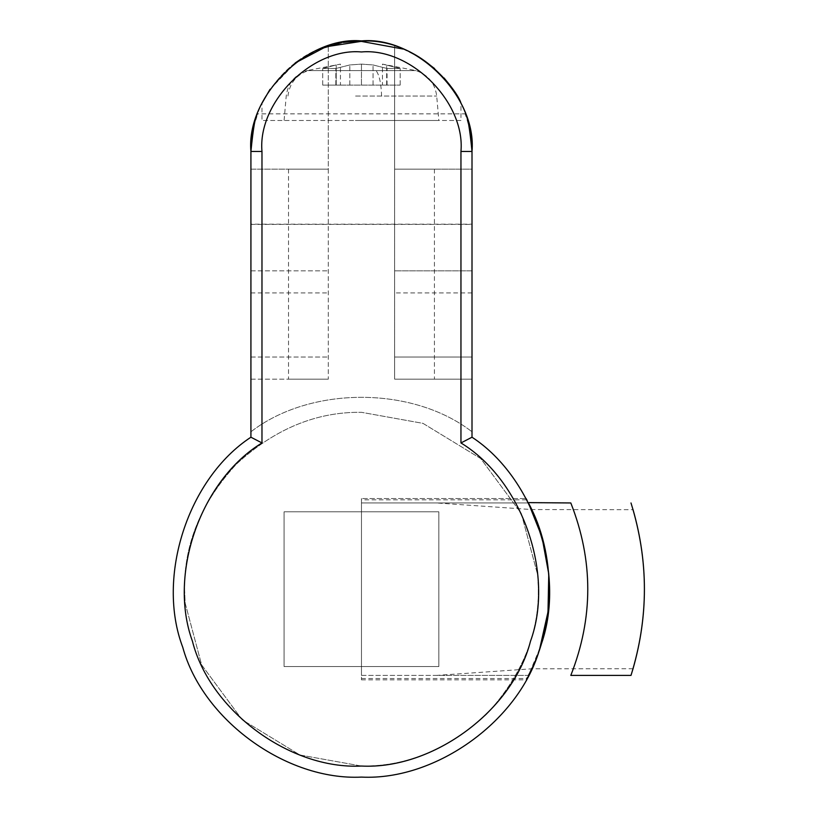 <?xml version="1.0" encoding="UTF-8"?>
<svg xmlns="http://www.w3.org/2000/svg" width="818" height="818" viewBox="0 0 818 818"><rect width="100%" height="100%" fill="white"/><g stroke="black" fill="none" stroke-linecap="round" stroke-linejoin="round"><path stroke-width="0.61" stroke-dasharray="4.09 3.07" d="M361.464 766.047L299.94 755.004L242.189 719.779L201.637 664.922L185.144 603.06L184.602 589.185C183.989 544.042 201.259 502.354 236.402 464.123C274.633 428.98 316.321 411.71 361.464 412.313L422.988 423.366L480.739 458.581L521.291 513.448L537.784 575.31L538.326 589.185C538.939 634.318 521.669 676.005 486.526 714.247C448.295 749.39 406.607 766.65 361.464 766.047L299.94 755.004L242.189 719.779L201.637 664.922L185.144 603.06L184.602 589.185C183.989 544.042 201.259 502.354 236.402 464.123C274.633 428.98 316.321 411.71 361.464 412.313L422.988 423.366L480.739 458.581L521.291 513.448L537.784 575.31L538.326 589.185C538.939 634.318 521.669 676.005 486.526 714.247C448.295 749.39 406.607 766.65 361.464 766.047M355.564 96.043L436.7 96.043L355.564 96.043M355.39 120.491L438.847 120.491L355.39 120.491M460.953 120.491L261.975 120.491L460.953 120.491L460.953 103.252L459.552 100.471M403.1 49.039L418.622 56.82M434.532 68.497L444.031 77.935M449.941 85.184L450.902 86.473M453.315 89.929L454.573 91.872M457.896 97.414L458.673 98.804M458.765 98.978L459.031 99.489M295.145 63.006L271.423 87.322L264.592 98.191L261.975 103.252L261.975 120.491M270.022 89.336L295.809 62.505M313.274 51.953L320.216 48.886M341.535 42.71L343.243 42.413M250.922 174.101L250.922 224.398L472.006 224.398L472.006 151.442L472.006 224.173L250.922 224.173L250.922 174.101M252.016 135.972L253.028 129.98M254.163 124.868L254.326 124.234M254.367 124.05L255.543 119.827M256.566 116.565L257.506 113.855L465.422 113.855M466.362 116.565L467.385 119.837M468.602 124.224L469.961 130.267M471.076 137.158L471.72 143.487M471.761 144.142L472.006 151.442C474.246 106.933 437.763 57.209 394.634 45.992L394.624 169.132C446.863 169.132 446.863 169.132 394.624 169.132C446.863 169.132 446.863 169.132 394.624 169.132L394.624 379.153C446.863 379.153 446.863 379.153 394.624 379.153C446.863 379.153 446.863 379.153 394.624 379.153L394.624 45.992C437.763 57.209 474.246 106.933 472.006 151.442L472.006 357.047L472.006 270.83L394.624 270.83L472.006 270.83L472.006 169.132L394.624 169.132L472.006 169.132L472.006 151.442C476.945 96.749 416.157 35.961 361.464 40.9C306.77 35.961 245.983 96.749 250.922 151.442C248.682 106.933 285.165 57.209 328.294 45.992L328.304 169.132C276.065 169.132 276.065 169.132 328.304 169.132C276.065 169.132 276.065 169.132 328.304 169.132L328.304 379.153C276.065 379.153 276.065 379.153 328.304 379.153C276.065 379.153 276.065 379.153 328.304 379.153L328.294 45.992C285.165 57.209 248.682 106.933 250.922 151.442L250.922 169.132L328.304 169.132L250.922 169.132L250.922 379.153L250.922 151.442L250.922 431.781C310.359 385.84 412.569 385.84 472.006 431.781L472.006 151.442M340.441 85.113L336.229 85.113L340.441 85.113L340.441 64.121L307.016 70.593L415.912 70.593L307.016 70.593C294.807 74.765 287.875 83.242 286.228 96.043L284.081 120.491M336.229 64.949L322.711 68.497L335.84 68.497L349.838 64.949L361.444 64.121L373.069 64.949L387.037 68.487L400.176 68.487L382.456 64.111L400.176 68.487L387.057 68.487L373.059 64.949L361.454 64.111L349.828 64.949L335.84 68.497L322.711 68.497L336.229 64.949L336.229 85.113L322.711 85.113L400.176 85.113L322.711 85.113L336.229 85.113L336.229 64.949M284.081 666.558L438.847 666.558L438.847 511.802L284.081 511.802L284.081 666.558L438.847 666.558L438.847 511.802L284.081 511.802L284.081 666.558M570.811 502.958L436.526 502.958L531.68 509.563L633.05 509.686L630.995 502.958M633.04 668.725L531.7 668.807L436.526 675.402L528.438 675.402L526.71 678.664M436.526 502.958L361.464 502.958L361.464 679.83L361.464 498.54L361.464 675.402L361.464 502.958L528.448 502.958L526.772 499.808M531.68 509.563C555.115 562.651 555.115 615.729 531.7 668.807M539.778 648.5L528.438 675.402L436.526 675.402M361.464 678.531L526.782 678.531L526.076 679.83L528.428 675.402C556.138 624.584 556.138 553.786 528.438 502.958L526.076 498.54L361.464 498.54L526.076 498.54L361.464 498.54L526.076 498.54L526.782 499.839L361.464 499.839M361.464 679.83L526.076 679.83M382.456 85.113L386.669 85.113L382.456 85.113L382.456 64.111L415.912 70.593C428.121 74.765 435.053 83.242 436.7 96.043L438.847 120.491M386.669 85.113L386.669 64.949L386.669 85.113M400.176 85.113L400.176 68.487L400.176 85.113M387.057 85.113L387.057 68.487M373.059 85.113L373.059 64.949L373.069 85.113M361.454 85.113L361.454 64.111L361.444 85.113M349.828 85.113L349.828 64.949L349.838 85.113M335.84 85.113L335.84 68.497L335.84 85.113M322.711 85.113L322.711 68.497L322.711 85.113M387.037 85.113L387.037 68.487M250.922 270.83L328.304 270.83L250.922 270.83M250.922 379.153L328.304 379.153L250.922 379.153M394.624 379.153L394.624 357.047L394.624 379.153L472.006 379.153L394.624 379.153M472.006 357.047L472.006 379.153L472.006 357.047L394.624 357.047L472.006 357.047M250.922 431.781C310.359 385.84 412.569 385.84 472.006 431.781L472.006 437.211C534.921 478.418 566.915 577.007 540.166 647.304C520.452 719.881 436.577 780.791 361.464 777.1C286.341 780.791 202.475 719.881 182.762 647.304C156.013 577.007 187.997 478.418 250.922 437.211L250.922 431.781M287.936 96.043C289.572 83.262 296.351 74.786 308.253 70.593M381.597 96.043C381.147 83.262 379.286 74.786 376.035 70.593M361.464 675.402L528.428 675.402L361.464 675.402M361.464 502.958L528.438 502.958L361.464 502.958M250.922 292.936L328.304 292.936M250.922 357.047L328.304 357.047L250.922 357.047M472.006 292.936L394.624 292.936M434.419 169.132L434.419 379.153M288.509 169.132L288.509 379.153"/><path stroke-width="1.23" d="M343.243 42.413L358.857 40.931L403.1 49.039M418.622 56.82L434.532 68.497M444.031 77.935L449.941 85.184M450.902 86.473L453.315 89.929M454.573 91.872L457.896 97.414M459.031 99.489L459.552 100.471M460.953 103.252C459.471 94.949 422.64 39.622 364.071 40.931L325.82 46.8L295.145 63.006M261.975 103.252L270.022 89.336M295.809 62.505L313.274 51.953M320.216 48.886L341.535 42.71M250.922 437.211L261.975 442.947C200.778 480.176 167.894 573.929 192.434 641.23C210.001 710.668 289.93 769.687 361.464 766.047C432.998 769.687 512.927 710.668 530.493 641.23C555.033 573.929 522.15 480.176 460.953 442.947L472.006 437.211C534.921 478.418 566.915 577.007 540.166 647.304C520.452 719.881 436.577 780.791 361.464 777.1C286.341 780.791 202.475 719.881 182.762 647.304C156.013 577.007 187.997 478.418 250.922 437.211L250.922 151.442C253.243 127.741 255.431 115.215 257.506 113.855C255.451 115.154 253.253 127.68 250.922 151.442L251.198 143.62M251.228 143.242L251.954 136.401M253.028 129.98L254.163 124.868M255.543 119.827L256.566 116.565M460.953 442.947L460.953 151.442C465.401 102.219 410.687 47.505 361.464 51.953C312.241 47.505 257.527 102.219 261.975 151.442L250.922 151.442C245.983 96.749 306.77 35.961 361.464 40.9C416.157 35.961 476.945 96.749 472.006 151.442C469.685 127.741 467.487 115.215 465.422 113.855C467.477 115.154 469.675 127.68 472.006 151.442L472.006 437.211M465.422 113.855L466.362 116.565M467.385 119.837L468.602 124.224M469.961 130.267L470.953 136.207M470.974 136.371L471.076 137.158M471.72 143.487L471.761 144.142M570.811 675.402L630.995 675.402L570.811 675.402C593.428 617.927 593.428 560.442 570.811 502.958L528.254 502.61M630.995 502.958C648.868 560.442 648.868 617.927 630.995 675.402L633.04 668.725C648.204 615.719 648.204 562.702 633.05 509.686M527.262 677.641L526.782 678.531M527.191 500.606L526.097 498.581M528.326 502.763L541.976 536.966L548.766 573.991L547.999 611.925L539.778 648.5M261.975 151.442L261.975 442.947M460.953 151.442L472.006 151.442M528.438 675.402C556.138 624.574 556.138 553.786 528.438 502.958"/></g></svg>
